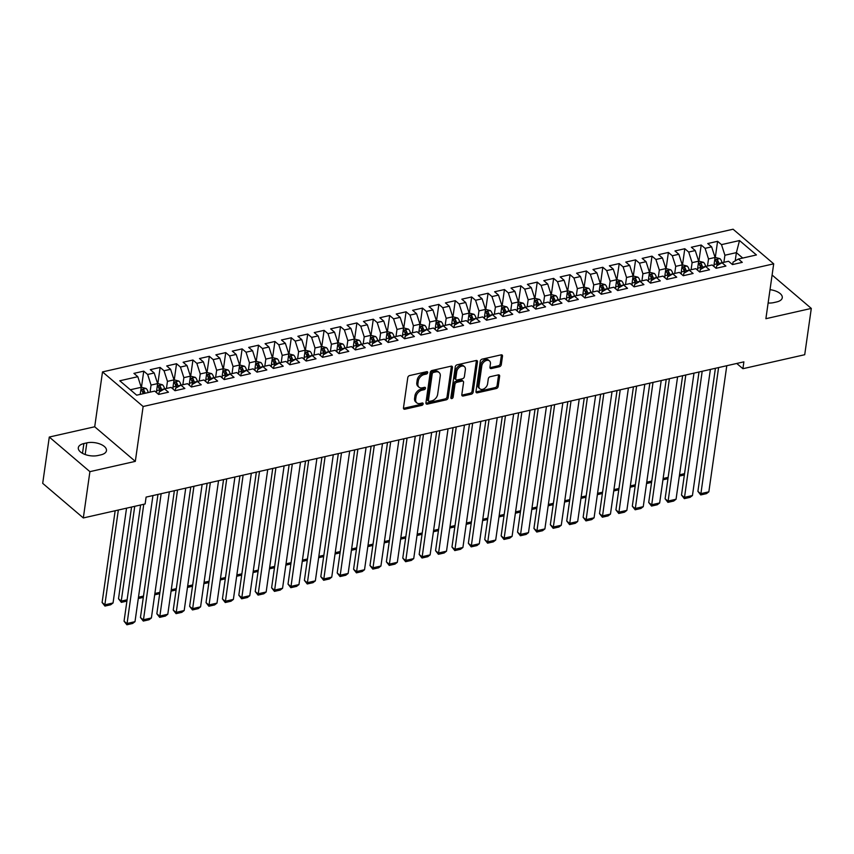 <?xml version="1.0" encoding="UTF-8"?>
<svg xmlns="http://www.w3.org/2000/svg" width="854" height="854" viewBox="0 0 854 854"><rect width="100%" height="100%" fill="white"/><g stroke="black" fill="none" stroke-linecap="round" stroke-linejoin="round"><path stroke-width="1.28" d="M427.694 372.611A1.366 0.939 130.4 0 0 426.733 371.682L409.642 375.557A1.954 1.345 130.4 0 0 407.785 377.596L403.472 407.892A1.954 1.345 130.4 0 0 403.825 409.013A1.954 1.345 130.4 0 0 404.849 409.215L421.951 405.34A1.366 0.939 130.4 0 0 422.282 402.992L420.072 403.494A6.245 4.302 130.4 0 1 416.784 402.853A6.245 4.302 130.4 0 1 415.684 399.266L416.047 396.747A6.245 4.302 130.4 0 1 421.961 390.193L424.171 389.691A1.366 0.939 130.4 0 0 424.513 387.332L422.292 387.833A6.245 4.302 130.4 0 1 419.015 387.204A6.245 4.302 130.4 0 1 417.916 383.617L418.268 381.087A6.245 4.302 130.4 0 1 424.192 374.543L426.402 374.041A1.366 0.939 130.4 0 0 427.694 372.611M499.441 366.718A1.954 1.345 130.4 0 0 501.287 364.669L502.494 356.171A1.954 1.345 130.4 0 0 502.152 355.05A1.954 1.345 130.4 0 0 501.127 354.848L482.136 359.15A1.954 1.345 130.4 0 0 480.29 361.199L475.977 391.495A1.954 1.345 130.4 0 0 476.318 392.616A1.954 1.345 130.4 0 0 477.343 392.808L496.334 388.517A1.954 1.345 130.4 0 0 498.181 386.467L499.643 376.198A1.954 1.345 130.4 0 0 499.302 375.077A1.954 1.345 130.4 0 0 498.277 374.885L490.153 376.721A1.954 1.345 130.4 0 0 488.307 378.77L487.581 383.862A5.22 3.597 130.4 0 1 484.41 388.559A5.22 3.597 130.4 0 1 479.884 388.805A5.22 3.597 130.4 0 1 478.966 385.805L481.805 365.864A5.22 3.597 130.4 0 1 484.965 361.157A5.22 3.597 130.4 0 1 489.491 360.911A5.22 3.597 130.4 0 1 490.42 363.911L489.94 367.241A1.954 1.345 130.4 0 0 490.281 368.362A1.954 1.345 130.4 0 0 491.317 368.554L499.441 366.718L498.341 365.779A1.954 1.345 130.4 0 0 500.188 363.729L501.405 355.232A1.954 1.345 130.4 0 0 501.405 354.816M743.877 361.85L146.098 497.103L145.127 503.967L83.318 517.951L89.905 471.654L135.316 461.373L143.13 406.504L773.692 263.833L765.889 318.702L811.3 308.422L804.714 354.72L742.905 368.704L743.877 361.85M452.449 367.498A1.954 1.345 130.4 0 0 452.108 366.377A1.954 1.345 130.4 0 0 451.083 366.174L432.092 370.476A1.954 1.345 130.4 0 0 430.235 372.515L425.932 402.81A1.954 1.345 130.4 0 0 426.274 403.931A1.954 1.345 130.4 0 0 427.299 404.134L446.29 399.832A1.954 1.345 130.4 0 0 448.136 397.793L452.449 367.498L451.35 366.558A1.954 1.345 130.4 0 0 451.36 366.142M457.114 364.807L476.105 360.516A1.954 1.345 130.4 0 1 477.13 360.708A1.954 1.345 130.4 0 1 477.471 361.829L473.159 392.125A1.954 1.345 130.4 0 1 471.312 394.174L463.188 396.01A1.954 1.345 130.4 0 1 462.163 395.818A1.954 1.345 130.4 0 1 461.811 394.697L463.562 382.411A1.954 1.345 130.4 0 0 463.22 381.29A1.954 1.345 130.4 0 0 462.195 381.087L456.805 382.314A1.954 1.345 130.4 0 0 454.958 384.353L453.132 397.153A1.366 0.939 130.4 0 1 450.88 397.654L455.267 366.857A1.954 1.345 130.4 0 1 457.114 364.807M143.13 406.504L102.512 371.906L733.084 229.224L773.692 263.833M715.044 257.385L719.933 258.645A5.273 2.818 77.3 0 1 722.014 262.722L728.558 261.26L732.454 264.58L742.286 262.359L738.39 259.04L733.031 262.157L732.689 264.526M716.292 268.241L716.634 265.861L721.993 262.744L725.9 266.064L716.058 268.295L712.161 264.975L705.607 266.459L709.503 269.779L699.661 271.999L695.764 268.679L689.21 270.163L693.106 273.483L683.264 275.714L679.368 272.394L672.813 273.878L676.71 277.198L666.867 279.418L662.971 276.098L656.416 277.582L660.313 280.902L650.481 283.133L646.585 279.813L640.02 281.297L643.916 284.617L634.084 286.837L630.188 283.517L623.623 285.001L627.519 288.321L617.688 290.552L613.791 287.232L607.226 288.716L611.122 292.036L601.291 294.256L597.394 290.936L590.84 292.42L594.736 295.74L584.894 297.971L580.998 294.651L574.443 296.135L578.339 299.455L568.497 301.675L564.601 298.356L558.046 299.839L561.943 303.159L552.1 305.39L548.204 302.07L541.649 303.554L545.546 306.874L535.704 309.095L531.807 305.775L525.253 307.259L529.149 310.578L519.317 312.81L515.421 309.49L508.856 310.973L512.752 314.293L502.921 316.514L499.024 313.194L492.459 314.678L496.355 317.998L486.524 320.229L482.627 316.909L476.062 318.393L479.969 321.712L470.127 323.933L466.231 320.613L459.676 322.097L463.573 325.417L453.73 327.648L449.834 324.328L443.279 325.812L447.176 329.132L437.333 331.352L433.437 328.032L426.883 329.516L430.779 332.836L420.937 335.067L417.04 331.747L410.486 333.231L414.382 336.551L404.55 338.771L400.654 335.451L394.089 336.935L397.985 340.255L388.154 342.486L384.257 339.166L377.692 340.65L381.589 343.97L371.757 346.19L367.861 342.87L361.295 344.354L365.192 347.674L355.36 349.905L351.464 346.585L344.909 348.069L348.806 351.389L338.963 353.62L335.067 350.289L328.512 351.773L332.409 355.104L322.566 357.324L318.67 354.004L312.116 355.488L316.012 358.808L306.17 361.039L302.273 357.709L295.719 359.203L299.615 362.523L289.773 364.743L285.876 361.423L279.322 362.907L283.218 366.227L273.387 368.458L269.49 365.138L262.925 366.622L266.822 369.942L256.99 372.163L253.094 368.843L246.528 370.326L250.425 373.646L240.593 375.877L236.697 372.557L230.142 374.041L234.039 377.361L224.196 379.582L220.3 376.262L213.746 377.746L217.642 381.065L207.8 383.297L203.903 379.977L197.349 381.46L201.245 384.78L191.403 387.001L187.506 383.681L180.952 385.165L184.848 388.485L175.006 390.716L171.11 387.396L164.555 388.88L168.451 392.199L158.62 394.42L154.723 391.1L136.683 395.178L119.784 380.777L137.814 376.699L141.23 387.3L140.216 394.377L143.098 393.726M141.476 387.161L143.75 371.148L133.918 373.379L137.814 376.699M143.75 371.148L147.646 374.468L154.211 372.984L157.627 383.585L156.357 392.498M157.873 383.457L160.146 367.444L150.315 369.665L154.211 372.984M160.146 367.444L164.043 370.764L170.608 369.28L174.024 379.881L172.754 388.783M174.269 379.742L176.543 363.729L166.711 365.96L170.608 369.28M176.543 363.729L180.44 367.049L187.005 365.565L190.41 376.166L189.15 385.079M190.666 376.038L192.94 360.025L183.108 362.245L187.005 365.565M192.94 360.025L196.836 363.345L203.391 361.861L206.807 372.461L205.547 381.364M207.052 372.323L209.337 356.31L199.494 358.541L203.391 361.861M209.337 356.31L213.233 359.63L219.788 358.146L223.204 368.747L221.933 377.66M223.449 368.618L225.734 352.606L215.891 354.826L219.788 358.146M225.734 352.606L229.63 355.926L236.184 354.442L239.6 365.042L238.33 373.945M239.846 364.904L242.13 348.891L232.288 351.122L236.184 354.442M242.13 348.891L246.027 352.211L252.581 350.727L255.997 361.327L254.727 370.241M256.243 361.199L258.527 345.187L248.685 347.407L252.581 350.727M258.527 345.187L262.424 348.507L268.978 347.023L272.394 357.623L271.124 366.526M272.639 357.484L274.913 341.472L265.082 343.703L268.978 347.023M274.913 341.472L278.81 344.792L285.375 343.308L288.791 353.908L287.52 362.822M289.036 353.78L291.31 337.768L281.478 339.988L285.375 343.308M291.31 337.768L295.206 341.088L301.772 339.604L305.177 350.204L303.917 359.107M305.433 350.065L307.707 334.053L297.875 336.284L301.772 339.604M307.707 334.053L311.603 337.373L318.158 335.889L321.574 346.489L320.314 355.403M321.819 346.361L324.104 330.349L314.261 332.569L318.158 335.889M324.104 330.349L328 333.668L334.554 332.185L337.971 342.785L336.7 351.688M338.216 342.646L340.5 326.634L330.658 328.865L334.554 332.185M340.5 326.634L344.397 329.954L350.951 328.47L354.367 339.07L353.097 347.984M354.613 338.942L356.897 322.929L347.055 325.15L350.951 328.47M356.897 322.929L360.794 326.249L367.348 324.766L370.764 335.366L369.494 344.269M371.01 335.227L373.294 319.215L363.452 321.446L367.348 324.766M373.294 319.215L377.19 322.534L383.745 321.051L387.161 331.651L385.891 340.565M387.406 331.523L389.68 315.51L379.849 317.731L383.745 321.051M389.68 315.51L393.577 318.83L400.142 317.346L403.558 327.947L402.287 336.85M403.803 327.808L406.077 311.795L396.245 314.026L400.142 317.346M406.077 311.795L409.973 315.115L416.538 313.631L419.954 324.232L418.684 333.145M420.2 324.104L422.474 308.091L412.642 310.312L416.538 313.631M422.474 308.091L426.37 311.411L432.935 309.927L436.341 320.528L435.081 329.43M436.597 320.389L438.871 304.376L429.039 306.607L432.935 309.927M438.871 304.376L442.767 307.696L449.321 306.212L452.737 316.813L451.478 325.726M452.983 316.685L455.267 300.672L445.425 302.892L449.321 306.212M455.267 300.672L459.164 303.992L465.718 302.508L469.134 313.108L467.864 322.011M469.38 312.97L471.664 296.957L461.822 299.188L465.718 302.508M471.664 296.957L475.561 300.277L482.115 298.793L485.531 309.394L484.261 318.307M485.777 309.265L488.061 293.242L478.219 295.473L482.115 298.793M488.061 293.242L491.957 296.573L498.512 295.089L501.928 305.679L500.657 314.592M502.173 305.551L504.447 289.538L494.615 291.758L498.512 295.089M504.447 289.538L508.354 292.858L514.909 291.374L518.325 301.974L517.054 310.888M518.57 301.846L520.844 285.823L511.012 288.054L514.909 291.374M520.844 285.823L524.74 289.143L531.305 287.659L534.721 298.259L533.451 307.173M534.967 298.131L537.241 282.119L527.409 284.339L531.305 287.659M537.241 282.119L541.137 285.439L547.702 283.955L551.108 294.555L549.848 303.458M551.364 294.427L553.638 278.404L543.806 280.635L547.702 283.955M553.638 278.404L557.534 281.724L564.088 280.24L567.504 290.84L566.245 299.754M567.75 290.712L570.034 274.7L560.192 276.92L564.088 280.24M570.034 274.7L573.931 278.02L580.485 276.536L583.901 287.136L582.631 296.039M584.147 286.997L586.431 270.985L576.589 273.216L580.485 276.536M586.431 270.985L590.327 274.305L596.882 272.821L600.298 283.421L599.028 292.335M600.543 283.293L602.828 267.281L592.986 269.501L596.882 272.821M602.828 267.281L606.724 270.601L613.279 269.117L616.695 279.717L615.424 288.62M616.94 279.578L619.225 263.566L609.382 265.797L613.279 269.117M619.225 263.566L623.121 266.886L629.676 265.402L633.092 276.002L631.821 284.916M633.337 275.874L635.611 259.862L625.779 262.082L629.676 265.402M635.611 259.862L639.507 263.181L646.072 261.698L649.488 272.298L648.218 281.201M649.734 272.159L652.008 256.147L642.176 258.378L646.072 261.698M652.008 256.147L655.904 259.467L662.469 257.983L665.885 268.583L664.615 277.497M666.131 268.455L668.404 252.442L658.573 254.663L662.469 257.983M668.404 252.442L672.301 255.762L678.866 254.278L682.271 264.879L681.012 273.782M682.527 264.74L684.801 248.727L674.959 250.959L678.866 254.278M684.801 248.727L688.698 252.047L695.252 250.564L698.668 261.164L697.408 270.077M698.914 261.036L701.198 245.023L691.356 247.244L695.252 250.564M701.198 245.023L705.094 248.343L711.649 246.859L715.065 257.46L713.795 266.363M715.31 257.321L717.595 241.308L707.752 243.539L711.649 246.859M717.595 241.308L721.491 244.628L739.521 240.55L756.43 254.951L738.39 259.04M735.209 260.886L736.383 252.635L724.907 255.229L723.893 262.317M721.491 244.628L724.907 255.229M739.521 240.55L736.383 252.635L742.734 258.057M699.896 271.946L700.237 269.576L705.628 266.448L702.511 267.142A5.273 2.818 -102.7 0 0 701.219 263.971C699.757 263.117 699.095 263.267 699.245 264.42A5.273 2.818 77.3 0 1 700.536 267.58L700.867 269.202M715.065 257.46L708.51 258.943L707.496 266.021M705.094 248.343L708.51 258.943M683.499 275.661L683.84 273.28L689.231 270.142L686.114 270.846A5.273 2.818 -102.7 0 0 684.823 267.686C683.36 266.832 682.698 266.982 682.848 268.135A5.273 2.818 77.3 0 1 684.139 271.294L684.47 272.917M698.668 261.164L692.114 262.648L691.099 269.736M688.698 252.047L692.114 262.648M667.102 279.365L667.444 276.995L672.813 273.878M682.271 264.879L675.717 266.363L674.713 273.44M672.301 255.762L675.717 266.363M650.716 283.08L651.047 280.699L656.416 277.582M665.885 268.583L659.32 270.067L658.317 277.155M655.904 259.467L659.32 270.067M634.319 286.784L634.65 284.414L640.041 281.286L636.924 281.98A5.273 2.818 -102.7 0 0 635.632 278.81C634.17 277.956 633.519 278.105 633.668 279.258A5.273 2.818 77.3 0 1 634.96 282.418L635.291 284.04M649.488 272.298L642.923 273.782L641.92 280.859M639.507 263.181L642.923 273.782M617.922 290.499L618.264 288.118L623.644 284.98L620.527 285.684A5.273 2.818 -102.7 0 0 619.235 282.525C617.773 281.671 617.122 281.82 617.271 282.973A5.273 2.818 77.3 0 1 618.563 286.133L618.894 287.755M633.092 276.002L626.526 277.486L625.523 284.574M623.121 266.886L626.526 277.486M601.526 294.203L601.867 291.833L607.258 288.705L604.13 289.399A5.273 2.818 -102.7 0 0 602.839 286.229C601.376 285.375 600.725 285.524 600.874 286.677A5.273 2.818 77.3 0 1 602.166 289.837L602.497 291.46M616.695 279.717L610.14 281.201L609.126 288.289M606.724 270.601L610.14 281.201M585.129 297.918L585.47 295.537L590.84 292.42L587.744 293.103A5.273 2.818 -102.7 0 0 586.442 289.944C584.99 289.09 584.328 289.239 584.478 290.392A5.273 2.818 77.3 0 1 585.769 293.552L586.1 295.174M600.298 283.421L593.744 284.905L592.729 291.993M590.327 274.305L593.744 284.905M568.732 301.622L569.074 299.252L574.443 296.135M583.901 287.136L577.347 288.62L576.333 295.708M573.931 278.02L577.347 288.62M552.335 305.337L552.677 302.957L558.046 299.839M567.504 290.84L560.95 292.324L559.946 299.412M557.534 281.724L560.95 292.324M535.949 309.041L536.28 306.671L541.671 303.544L538.554 304.237A5.273 2.818 -102.7 0 0 537.262 301.067C535.8 300.224 535.148 300.362 535.298 301.515A5.273 2.818 77.3 0 1 536.59 304.686L536.92 306.298M551.108 294.555L544.553 296.039L543.55 303.127M541.137 285.439L544.553 296.039M519.552 312.756L519.883 310.376L525.274 307.237L522.157 307.942A5.273 2.818 -102.7 0 0 520.865 304.782C519.403 303.928 518.752 304.077 518.901 305.23A5.273 2.818 77.3 0 1 520.193 308.39L520.524 310.013M534.721 298.259L528.156 299.743L527.153 306.832M524.74 289.143L528.156 299.743M503.155 316.46L503.486 314.091L508.877 310.963L505.76 311.657A5.273 2.818 -102.7 0 0 504.468 308.497C503.006 307.643 502.355 307.782 502.504 308.934A5.273 2.818 77.3 0 1 503.796 312.105L504.127 313.717M518.325 301.974L511.759 303.458L510.756 310.546M508.354 292.858L511.759 303.458M486.759 320.175L487.1 317.795L492.459 314.678M501.928 305.679L495.373 307.162L494.359 314.251M491.957 296.573L495.373 307.162M470.362 323.879L470.703 321.51L476.062 318.393M485.531 309.394L478.977 310.877L477.962 317.966M475.561 300.277L478.977 310.877M453.965 327.594L454.307 325.214L459.676 322.097M469.134 313.108L462.58 314.592L461.566 321.67M459.164 303.992L462.58 314.592M437.568 331.299L437.91 328.929L443.301 325.801L440.184 326.495A5.273 2.818 -102.7 0 0 438.892 323.335C437.429 322.481 436.768 322.631 436.917 323.773A5.273 2.818 77.3 0 1 438.209 326.943L438.54 328.555M452.737 316.813L446.183 318.296L445.169 325.385M442.767 307.696L446.183 318.296M421.171 335.014L421.513 332.633L426.904 329.495L423.787 330.199A5.273 2.818 -102.7 0 0 422.495 327.039C421.033 326.185 420.381 326.335 420.531 327.488A5.273 2.818 77.3 0 1 421.823 330.647L422.154 332.27M436.341 320.528L429.786 322.011L428.783 329.089M426.37 311.411L429.786 322.011M404.785 338.718L405.116 336.348L410.507 333.22L407.39 333.914A5.273 2.818 -102.7 0 0 406.098 330.754C404.636 329.9 403.985 330.05 404.134 331.192A5.273 2.818 77.3 0 1 405.426 334.362L405.757 335.974M419.954 324.232L413.389 325.716L412.386 332.804M409.973 315.115L413.389 325.716M388.389 342.433L388.719 340.052L394.089 336.935M403.558 327.947L396.993 329.43L395.989 336.508M393.577 318.83L396.993 329.43M371.992 346.137L372.333 343.767L377.692 340.65M387.161 331.651L380.596 333.135L379.592 340.223M377.19 322.534L380.596 333.135M355.595 349.852L355.937 347.471L361.295 344.354M370.764 335.366L364.21 336.85L363.196 343.927M360.794 326.249L364.21 336.85M339.198 353.567L339.54 351.186L344.931 348.058L341.813 348.752A5.273 2.818 -102.7 0 0 340.511 345.592C339.059 344.738 338.397 344.888 338.547 346.03A5.273 2.818 77.3 0 1 339.839 349.201L340.17 350.813M354.367 339.07L347.813 340.554L346.799 347.642M344.397 329.954L347.813 340.554M322.801 357.271L323.143 354.901L328.523 351.763L325.417 352.467A5.273 2.818 -102.7 0 0 324.125 349.297C322.663 348.443 322.001 348.592 322.15 349.745A5.273 2.818 77.3 0 1 323.442 352.905L323.773 354.527M337.971 342.785L331.416 344.269L330.402 351.346M328 333.668L331.416 344.269M306.405 360.986L306.746 358.605L312.137 355.488L309.02 356.171A5.273 2.818 -102.7 0 0 307.728 353.012C306.266 352.158 305.604 352.307 305.753 353.449A5.273 2.818 77.3 0 1 307.045 356.62L307.387 358.242M321.574 346.489L315.019 347.973L314.016 355.061M311.603 337.373L315.019 347.973M290.018 364.69L290.349 362.32L295.719 359.203M305.177 350.204L298.622 351.688L297.619 358.765M295.206 341.088L298.622 351.688M273.622 368.405L273.953 366.024L279.322 362.907M288.791 353.908L282.226 355.392L281.222 362.48M278.81 344.792L282.226 355.392M257.225 372.109L257.556 369.739L262.947 366.601L259.829 367.305A5.273 2.818 -102.7 0 0 258.538 364.135C257.075 363.281 256.424 363.43 256.574 364.583A5.273 2.818 77.3 0 1 257.865 367.743L258.196 369.366M272.394 357.623L265.829 359.107L264.825 366.185M262.424 348.507L265.829 359.107M240.828 375.824L241.17 373.444L246.55 370.326L243.433 371.01A5.273 2.818 -102.7 0 0 242.141 367.85C240.679 366.996 240.027 367.145 240.177 368.287A5.273 2.818 77.3 0 1 241.468 371.458L241.799 373.081M255.997 361.327L249.443 362.811L248.429 369.899M246.027 352.211L249.443 362.811M224.431 379.528L224.773 377.158L230.142 374.041L227.036 374.725A5.273 2.818 -102.7 0 0 225.744 371.554C224.292 370.7 223.631 370.849 223.78 372.002A5.273 2.818 77.3 0 1 225.072 375.162L225.403 376.785M239.6 365.042L233.046 366.526L232.032 373.604M229.63 355.926L233.046 366.526M208.034 383.243L208.376 380.863L213.767 377.746L210.65 378.429A5.273 2.818 -102.7 0 0 209.358 375.269C207.896 374.415 207.234 374.564 207.383 375.707A5.273 2.818 77.3 0 1 208.675 378.877L209.006 380.5M223.204 368.747L216.649 370.23L215.635 377.319M213.233 359.63L216.649 370.23M191.638 386.947L191.979 384.578L197.349 381.46M206.807 372.461L200.252 373.945L199.249 381.023M196.836 363.345L200.252 373.945M175.241 390.662L175.582 388.282L180.952 385.165M190.41 376.166L183.856 377.649L182.852 384.738M180.44 367.049L183.856 377.649M158.855 394.367L159.186 391.997L164.576 388.858L161.459 389.563A5.273 2.818 -102.7 0 0 160.168 386.392C158.705 385.538 158.054 385.688 158.203 386.841A5.273 2.818 77.3 0 1 159.495 390L159.826 391.623M174.024 379.881L167.459 381.364L166.455 388.442M164.043 370.764L167.459 381.364M157.627 383.585L151.062 385.069L150.058 392.157M147.646 374.468L151.062 385.069M736.746 363.462L742.905 368.704M811.3 308.422L772.101 275.031M135.316 461.373L94.709 426.776L49.286 437.045L89.905 471.654M49.286 437.045L42.7 483.343L83.318 517.951M94.709 426.776L102.512 371.906M141.23 387.3L130.32 389.766M83.884 443.546A12.725 6.245 8.1 0 0 78.312 447.731A12.725 6.245 8.1 0 0 84.578 454.296A12.725 6.245 8.1 0 0 97.932 455.513L100.889 454.851A12.725 6.245 8.1 0 0 106.462 450.656A12.725 6.245 8.1 0 0 100.196 444.091A12.725 6.245 8.1 0 0 86.841 442.874L83.884 443.546L82.496 453.314M768.12 303.021A12.725 6.245 8.1 0 0 773.756 302.604L776.702 301.932A12.725 6.245 8.1 0 0 782.275 297.736A12.725 6.245 8.1 0 0 770.009 289.687M426.594 371.714A1.366 0.939 130.4 0 1 425.303 373.102L423.093 373.604A6.245 4.302 130.4 0 0 417.179 380.158L418.268 381.087M419.015 387.204L417.916 386.264A6.245 4.302 130.4 0 1 416.816 382.677L417.179 380.158M416.784 402.853L415.684 401.924A6.245 4.302 130.4 0 1 414.585 398.338L414.948 395.808A6.245 4.302 130.4 0 1 420.862 389.253L423.072 388.751A1.366 0.939 130.4 0 0 424.363 387.364M403.472 408.319A1.954 1.345 130.4 0 0 403.75 408.276L420.851 404.412A1.366 0.939 130.4 0 0 422.132 403.024M425.922 403.237A1.954 1.345 130.4 0 0 426.199 403.195L445.19 398.903A1.954 1.345 130.4 0 0 447.037 396.854L451.35 366.558M433.522 372.429A1.366 0.939 130.4 0 0 432.231 373.86L428.441 400.451A1.366 0.939 130.4 0 0 429.402 401.38L431.74 400.846A6.245 4.302 130.4 0 0 437.654 394.302L440.237 376.123A6.245 4.302 130.4 0 0 439.137 372.536A6.245 4.302 130.4 0 0 435.86 371.896L433.522 372.429L432.423 371.49A1.366 0.939 130.4 0 0 431.131 372.931L432.231 373.86M428.687 401.241L427.587 400.302A1.366 0.939 130.4 0 1 427.342 399.523L431.131 372.931M439.137 372.536L438.038 371.597A6.245 4.302 130.4 0 0 434.761 370.967L435.86 371.896M432.423 371.49L434.761 370.967M461.811 395.114A1.954 1.345 130.4 0 0 462.089 395.082L470.212 393.235A1.954 1.345 130.4 0 0 472.059 391.196L476.372 360.9A1.954 1.345 130.4 0 0 476.383 360.473M463.22 381.29L462.121 380.35A1.954 1.345 130.4 0 0 461.096 380.158L455.705 381.375A1.954 1.345 130.4 0 0 453.858 383.425L452.033 396.213L453.132 397.153M450.891 397.601A1.366 0.939 130.4 0 0 452.033 396.213M465.377 369.654A5.22 3.597 130.4 0 0 464.459 366.665A5.22 3.597 130.4 0 0 459.932 366.9A5.22 3.597 130.4 0 0 456.773 371.607L455.769 378.632A1.954 1.345 130.4 0 0 456.111 379.752A1.954 1.345 130.4 0 0 457.136 379.955L462.526 378.738A1.954 1.345 130.4 0 0 464.373 376.689L465.377 369.654M464.459 366.665L463.359 365.726A5.22 3.597 130.4 0 0 458.833 365.971A5.22 3.597 130.4 0 0 455.673 370.668L456.773 371.607M456.111 379.752L455.011 378.824A1.954 1.345 130.4 0 1 454.67 377.703L455.673 370.668M489.94 367.658A1.954 1.345 130.4 0 0 490.217 367.615L498.341 365.779M489.491 360.911L488.403 359.982A5.22 3.597 130.4 0 0 483.866 360.217A5.22 3.597 130.4 0 0 480.706 364.925L481.805 365.864M479.884 388.805L478.784 387.865A5.22 3.597 130.4 0 1 477.866 384.866L480.706 364.925M475.966 391.911A1.954 1.345 130.4 0 0 476.254 391.879L495.235 387.577A1.954 1.345 130.4 0 0 497.092 385.528L498.555 375.258A1.954 1.345 130.4 0 0 498.555 374.842M115.162 510.745L102.106 602.476L104.85 604.824L118.343 510.03M141.209 387.225L146.098 388.485A5.273 2.818 77.3 0 1 148.18 392.562L145.063 393.267A5.273 2.818 -102.7 0 0 143.771 390.107C142.308 389.253 141.657 389.403 141.807 390.556A5.273 2.818 77.3 0 1 143.098 393.715M126.541 508.173L113.048 602.967L110.678 604.771L104.935 606.073L102.106 602.476M143.771 390.107L143.419 392.573A2.679 1.43 77.3 0 1 143.696 393.481L143.718 393.587M141.625 390.011L141.807 390.556M104.935 606.073L104.85 604.824L113.048 602.967M152.951 495.555L134.996 621.669L126.798 623.527L124.054 621.189L126.894 624.776L143.771 504.266M140.6 504.992L124.054 621.189M134.996 621.669L132.626 623.473L126.894 624.776M131.559 507.03L118.503 598.771L121.247 601.109L134.74 506.315M156.517 391.378L156.826 392.893M157.606 383.521L162.484 384.78A5.273 2.818 77.3 0 1 164.576 388.858M161.662 390.556L161.459 389.563M160.168 386.392L159.815 388.858A2.679 1.43 77.3 0 1 160.093 389.766L160.403 391.292M158.022 386.296L158.203 386.841M126.915 601.099L121.332 602.358L121.247 601.109L127.107 599.786M121.332 602.358L118.503 598.771M172.914 387.673L173.223 389.189M173.992 379.806L178.881 381.065A5.273 2.818 77.3 0 1 180.973 385.143L177.856 385.848A5.273 2.818 -102.7 0 0 176.564 382.688C175.102 381.834 174.451 381.984 174.6 383.136A5.273 2.818 77.3 0 1 175.892 386.296L176.223 387.919M178.059 386.851L177.856 385.848M176.564 382.688L176.212 385.154A2.679 1.43 77.3 0 1 176.49 386.051L176.799 387.577M174.419 382.592L174.6 383.136M138.476 597.213L143.504 596.071M143.312 597.384L138.295 598.526M169.348 491.851L151.393 617.965L143.194 619.812L140.451 617.474L143.291 621.061L161.15 493.697M157.969 494.423L140.451 617.474M151.393 617.965L149.023 619.769L143.291 621.061M185.734 488.136L167.79 614.25L159.591 616.108L156.848 613.77L159.687 617.357L177.547 489.993M174.365 490.708L156.848 613.77M167.79 614.25L165.42 616.054L159.687 617.357M189.31 383.958L189.609 385.474M190.389 376.102L195.278 377.361A5.273 2.818 77.3 0 1 197.37 381.439L197.37 381.45M194.456 383.136L194.253 382.144A5.273 2.818 -102.7 0 0 192.961 378.973C191.499 378.119 190.837 378.269 190.986 379.422A5.273 2.818 77.3 0 1 192.278 382.581L192.609 384.204M192.961 378.973L192.609 381.439A2.679 1.43 77.3 0 1 192.887 382.346L193.196 383.873M190.816 378.877L190.986 379.422M154.873 593.498L159.89 592.366M159.709 593.679L154.691 594.811M205.697 380.254L206.006 381.77M206.785 372.387L211.675 373.646A5.273 2.818 77.3 0 1 213.756 377.724M210.853 379.422L210.65 378.429M209.358 375.269L209.006 377.735A2.679 1.43 77.3 0 1 209.283 378.632L209.593 380.158M207.212 375.173L207.383 375.707M171.27 589.794L176.287 588.652M176.105 589.965L171.088 591.107M202.131 484.431L184.186 610.546L175.988 612.393L173.245 610.055L176.073 613.642L193.933 486.278M190.762 487.004L173.245 610.055M184.186 610.546L181.817 612.35L176.073 613.642M218.528 480.717L200.583 606.831L192.385 608.688L189.641 606.351L192.47 609.937L210.33 482.574M207.148 483.289L189.641 606.351M200.583 606.831L198.213 608.635L192.47 609.937M222.093 376.539L222.403 378.055M223.182 368.682L228.071 369.942A5.273 2.818 77.3 0 1 230.153 374.02M227.249 375.717L227.036 374.725M225.744 371.554L225.403 374.02A2.679 1.43 77.3 0 1 225.669 374.927L225.99 376.454M223.609 371.458L223.78 372.002M187.666 586.079L192.684 584.947M192.502 586.26L187.485 587.392M234.925 477.012L216.98 603.127L208.782 604.974L206.038 602.636L208.867 606.223L226.726 478.859M223.545 479.585L206.038 602.636M216.98 603.127L214.61 604.931L208.867 606.223M238.49 372.835L238.8 374.351M239.579 364.968L244.468 366.227A5.273 2.818 77.3 0 1 246.55 370.305M243.636 372.002L243.433 371.01M242.141 367.85L241.789 370.316A2.679 1.43 77.3 0 1 242.066 371.212L242.376 372.739M240.006 367.754L240.177 368.287M204.063 582.375L209.081 581.232M208.899 582.545L203.871 583.677M251.322 473.297L233.377 599.412L225.178 601.269L222.435 598.932L225.264 602.518L243.123 475.155M239.942 475.87L222.435 598.932M233.377 599.412L231.007 601.216L225.264 602.518M254.887 369.12L255.197 370.636M255.976 361.253L260.865 362.523A5.273 2.818 77.3 0 1 262.947 366.601M260.032 368.298L259.829 367.305M258.538 364.135L258.186 366.601A2.679 1.43 77.3 0 1 258.463 367.508L258.773 369.024M256.392 364.039L256.574 364.583M220.46 578.66L225.477 577.528M225.285 578.841L220.268 579.973M271.284 365.416L271.593 366.932M272.373 357.548L277.262 358.808A5.273 2.818 77.3 0 1 279.343 362.886L276.226 363.59A5.273 2.818 -102.7 0 0 274.935 360.431C273.472 359.577 272.821 359.726 272.97 360.868A5.273 2.818 77.3 0 1 274.262 364.039L274.593 365.661M276.429 364.583L276.226 363.59M274.935 360.431L274.582 362.897A2.679 1.43 77.3 0 1 274.86 363.793L275.169 365.32M272.789 360.335L272.97 360.868M236.857 574.955L241.874 573.813M241.682 575.126L236.665 576.258M287.681 361.701L287.99 363.217M288.759 353.834L293.648 355.104A5.273 2.818 77.3 0 1 295.74 359.182L295.74 359.192M292.826 360.879L292.623 359.886A5.273 2.818 -102.7 0 0 291.331 356.716C289.869 355.862 289.218 356.011 289.367 357.164A5.273 2.818 77.3 0 1 290.659 360.324L290.99 361.947M291.331 356.716L290.979 359.182A2.679 1.43 77.3 0 1 291.257 360.089L291.566 361.605M289.186 356.62L289.367 357.164M253.254 571.241L258.271 570.109M258.079 571.422L253.062 572.554M304.077 357.997L304.387 359.513M305.156 350.129L310.045 351.389A5.273 2.818 77.3 0 1 312.137 355.467M309.223 357.164L309.02 356.171M307.728 353.012L307.376 355.477A2.679 1.43 77.3 0 1 307.653 356.374L307.963 357.901M305.583 352.916L305.753 353.449M269.64 567.536L274.668 566.394M274.476 567.707L269.458 568.839M320.463 354.282L320.773 355.798M321.552 346.414L326.441 347.685A5.273 2.818 77.3 0 1 328.523 351.763M325.62 353.46L325.417 352.467M324.125 349.297L323.773 351.763A2.679 1.43 77.3 0 1 324.05 352.67L324.36 354.186M321.979 349.201L322.15 349.745M286.037 563.821L291.054 562.69M290.872 564.003L285.855 565.134M336.86 350.578L337.17 352.094M337.949 342.71L342.838 343.97A5.273 2.818 77.3 0 1 344.92 348.048M342.016 349.745L341.813 348.752M340.511 345.592L340.17 348.058A2.679 1.43 77.3 0 1 340.436 348.955L340.757 350.482M338.376 345.496L338.547 346.03M302.433 560.107L307.451 558.975M307.269 560.288L302.252 561.42M353.257 346.863L353.567 348.379M354.346 338.995L359.235 340.266A5.273 2.818 77.3 0 1 361.317 344.333L361.327 344.354M358.402 346.041L358.2 345.048A5.273 2.818 -102.7 0 0 356.908 341.878C355.456 341.024 354.794 341.173 354.944 342.326A5.273 2.818 77.3 0 1 356.235 345.486L356.566 347.108M356.908 341.878L356.556 344.343A2.679 1.43 77.3 0 1 356.833 345.251L357.143 346.767M354.773 341.781L354.944 342.326M318.83 556.402L323.847 555.271M323.666 556.573L318.649 557.715M369.654 343.159L369.963 344.664M370.743 335.291L375.632 336.551A5.273 2.818 77.3 0 1 377.714 340.629L374.596 341.333A5.273 2.818 -102.7 0 0 373.305 338.173C371.842 337.319 371.191 337.469 371.341 338.611A5.273 2.818 77.3 0 1 372.632 341.781L372.963 343.393M374.799 342.326L374.596 341.333M373.305 338.173L372.952 340.639A2.679 1.43 77.3 0 1 373.23 341.536L373.54 343.062M371.159 338.077L371.341 338.611M335.227 552.687L340.244 551.556M340.052 552.869L335.035 554M386.051 339.444L386.36 340.959M387.14 331.576L392.029 332.846A5.273 2.818 77.3 0 1 394.11 336.914L394.11 336.935M391.196 338.622L390.993 337.618A5.273 2.818 -102.7 0 0 389.702 334.458C388.239 333.604 387.588 333.754 387.737 334.907A5.273 2.818 77.3 0 1 389.029 338.067L389.36 339.689M389.702 334.458L389.349 336.924A2.679 1.43 77.3 0 1 389.627 337.832L389.936 339.348M387.556 334.362L387.737 334.907M351.624 548.983L356.641 547.852M356.449 549.154L351.432 550.296M267.718 469.593L249.763 595.697L241.575 597.554L238.821 595.217L241.661 598.803L259.52 471.44M256.339 472.166L238.821 595.217M249.763 595.697L247.393 597.512L241.661 598.803M284.115 465.878L266.16 591.993L257.961 593.85L255.218 591.512L258.057 595.099L275.917 467.736M272.736 468.451L255.218 591.512M266.16 591.993L263.79 593.797L258.057 595.099M300.512 462.174L282.557 588.278L274.358 590.135L271.615 587.798L274.454 591.384L292.314 464.021M289.132 464.747L271.615 587.798M282.557 588.278L280.187 590.093L274.454 591.384M316.898 458.459L298.953 584.574L290.755 586.431L288.011 584.093L290.84 587.68L308.7 460.317M305.529 461.032L288.011 584.093M298.953 584.574L296.584 586.378L290.84 587.68M333.295 454.755L315.35 580.859L307.152 582.716L304.408 580.378L307.237 583.965L325.096 456.602M321.915 457.328L304.408 580.378M315.35 580.859L312.98 582.674L307.237 583.965M349.692 451.04L331.747 577.155L323.549 579.012L320.805 576.674L323.634 580.261L341.493 452.898M338.312 453.613L320.805 576.674M331.747 577.155L329.377 578.959L323.634 580.261M366.088 447.325L348.144 573.44L339.945 575.297L337.202 572.959L340.031 576.546L357.89 449.183M354.709 449.909L337.202 572.959M348.144 573.44L345.774 575.254L340.031 576.546M382.485 443.621L364.53 569.735L356.342 571.593L353.588 569.255L356.428 572.842L374.287 445.478M371.106 446.194L353.588 569.255M364.53 569.735L362.16 571.539L356.428 572.842M398.882 439.906L380.927 566.021L372.728 567.878L369.985 565.54L372.824 569.127L390.684 441.764M387.502 442.489L369.985 565.54M380.927 566.021L378.557 567.835L372.824 569.127M402.447 335.739L402.757 337.245M403.536 327.872L408.415 329.132A5.273 2.818 77.3 0 1 410.507 333.209M407.593 334.907L407.39 333.914M406.098 330.754L405.746 333.22A2.679 1.43 77.3 0 1 406.024 334.117L406.333 335.643M403.953 330.658L404.134 331.192M368.021 545.268L373.038 544.137M372.846 545.45L367.828 546.581M415.279 436.202L397.323 562.316L389.125 564.174L386.382 561.836L389.221 565.423L407.08 438.059M403.899 438.775L386.382 561.836M397.323 562.316L394.954 564.12L389.221 565.423M418.844 332.025L419.154 333.54M419.922 324.157L424.812 325.427A5.273 2.818 77.3 0 1 426.904 329.495M423.99 331.203L423.787 330.199M422.495 327.039L422.143 329.505A2.679 1.43 77.3 0 1 422.42 330.413L422.73 331.928M420.349 326.943L420.531 327.488M384.407 541.564L389.435 540.433M389.243 541.735L384.225 542.877M431.665 432.487L413.72 558.601L405.522 560.459L402.778 558.121L405.618 561.708L423.477 434.344M420.296 435.07L402.778 558.121M413.72 558.601L411.35 560.405L405.618 561.708M435.241 328.32L435.54 329.825M436.319 320.453L441.208 321.712A5.273 2.818 77.3 0 1 443.301 325.79M440.386 327.488L440.184 326.495M438.892 323.335L438.54 325.801A2.679 1.43 77.3 0 1 438.817 326.698L439.127 328.224M436.746 323.239L436.917 323.773M400.804 537.849L405.821 536.718M405.639 538.031L400.622 539.162M448.062 428.783L430.117 554.897L421.919 556.755L419.175 554.417L422.004 558.004L439.863 430.64M436.693 431.355L419.175 554.417M430.117 554.897L427.747 556.701L422.004 558.004M451.627 324.605L451.937 326.121M452.716 316.738L457.605 318.008A5.273 2.818 77.3 0 1 459.687 322.075L459.698 322.097M456.783 323.783L456.58 322.78A5.273 2.818 -102.7 0 0 455.289 319.62C453.826 318.766 453.164 318.916 453.314 320.069A5.273 2.818 77.3 0 1 454.606 323.228L454.936 324.851M455.289 319.62L454.936 322.086A2.679 1.43 77.3 0 1 455.214 322.993L455.524 324.509M453.143 319.524L453.314 320.069M417.2 534.145L422.218 533.013M422.036 534.316L417.019 535.458M464.459 425.068L446.514 551.182L438.315 553.04L435.572 550.702L438.401 554.289L456.26 426.925M453.079 427.651L435.572 550.702M446.514 551.182L444.144 552.986L438.401 554.289M468.024 320.901L468.334 322.406M469.113 313.034L474.002 314.293A5.273 2.818 77.3 0 1 476.084 318.371L472.967 319.076A5.273 2.818 -102.7 0 0 471.675 315.916C470.223 315.062 469.561 315.211 469.711 316.354A5.273 2.818 77.3 0 1 471.002 319.524L471.333 321.136M473.18 320.069L472.967 319.076M471.675 315.916L471.333 318.382A2.679 1.43 77.3 0 1 471.6 319.279L471.92 320.805M469.54 315.809L469.711 316.354M433.597 530.43L438.614 529.299M438.433 530.612L433.416 531.743M480.855 421.364L462.911 547.478L454.712 549.336L451.969 546.987L454.798 550.584L472.657 423.221M469.476 423.936L451.969 546.987M462.911 547.478L460.541 549.282L454.798 550.584M484.421 317.186L484.73 318.702M485.51 309.319L490.399 310.589A5.273 2.818 77.3 0 1 492.48 314.656L492.48 314.678M489.566 316.364L489.363 315.361A5.273 2.818 -102.7 0 0 488.072 312.201C486.609 311.347 485.958 311.496 486.107 312.649A5.273 2.818 77.3 0 1 487.399 315.809L487.73 317.432M488.072 312.201L487.719 314.667A2.679 1.43 77.3 0 1 487.997 315.574L488.307 317.09M485.937 312.105L486.107 312.649M449.994 526.726L455.011 525.584M454.83 526.897L449.802 528.039M497.252 417.649L479.307 543.763L471.109 545.621L468.366 543.283L471.194 546.87L489.054 419.506M485.873 420.221L468.366 543.283M479.307 543.763L476.938 545.567L471.194 546.87M500.818 313.482L501.127 314.987M501.906 305.615L506.796 306.874A5.273 2.818 77.3 0 1 508.877 310.952M505.963 312.649L505.76 311.657M504.468 308.497L504.116 310.963A2.679 1.43 77.3 0 1 504.394 311.859L504.703 313.386M502.323 308.39L502.504 308.934M466.391 523.011L471.408 521.879M471.216 523.192L466.199 524.324M513.649 413.944L495.694 540.059L487.495 541.916L484.752 539.568L487.591 543.165L505.451 415.802M502.269 416.517L484.752 539.568M495.694 540.059L493.324 541.863L487.591 543.165M517.214 309.767L517.524 311.283M518.303 301.9L523.192 303.159A5.273 2.818 77.3 0 1 525.274 307.237M522.36 308.945L522.157 307.942M520.865 304.782L520.513 307.248A2.679 1.43 77.3 0 1 520.791 308.155L521.1 309.671M518.72 304.686L518.901 305.23M482.788 519.307L487.805 518.164M487.613 519.478L482.595 520.62M530.046 410.23L512.09 536.344L503.892 538.201L501.149 535.864L503.988 539.45L521.847 412.087M518.666 412.802L501.149 535.864M512.09 536.344L509.721 538.148L503.988 539.45M533.611 306.063L533.921 307.568M534.689 298.195L539.579 299.455A5.273 2.818 77.3 0 1 541.671 303.533M538.757 305.23L538.554 304.237M537.262 301.067L536.91 303.544A2.679 1.43 77.3 0 1 537.187 304.44L537.497 305.967M535.116 300.971L535.298 301.515M499.184 515.592L504.202 514.46M504.009 515.773L498.992 516.905M546.443 406.525L528.487 532.64L520.289 534.487L517.545 532.149L520.385 535.746L538.244 408.383M535.063 409.098L517.545 532.149M528.487 532.64L526.117 534.444L520.385 535.746M550.008 302.348L550.318 303.864M551.086 294.481L555.975 295.74A5.273 2.818 77.3 0 1 558.068 299.818L558.068 299.839M555.153 301.526L554.951 300.523A5.273 2.818 -102.7 0 0 553.659 297.363C552.196 296.509 551.535 296.658 551.684 297.811A5.273 2.818 77.3 0 1 552.976 300.971L553.317 302.594M553.659 297.363L553.307 299.829A2.679 1.43 77.3 0 1 553.584 300.736L553.894 302.252M551.513 297.267L551.684 297.811M515.57 511.888L520.598 510.745M520.406 512.058L515.389 513.201M562.829 402.81L544.884 528.925L536.686 530.782L533.942 528.445L536.771 532.031L554.63 404.668M551.46 405.383L533.942 528.445M544.884 528.925L542.514 530.729L536.771 532.031M566.394 298.644L566.704 300.149M567.483 290.776L572.372 292.036A5.273 2.818 77.3 0 1 574.454 296.114L571.347 296.818A5.273 2.818 -102.7 0 0 570.056 293.648C568.593 292.805 567.931 292.943 568.081 294.096A5.273 2.818 77.3 0 1 569.372 297.267L569.703 298.879M571.55 297.811L571.347 296.818M570.056 293.648L569.703 296.124A2.679 1.43 77.3 0 1 569.981 297.021L570.291 298.548M567.91 293.552L568.081 294.096M531.967 508.173L536.985 507.041M536.803 508.354L531.786 509.486M579.226 399.106L561.281 525.221L553.082 527.067L550.339 524.73L553.168 528.316L571.027 400.964M567.846 401.679L550.339 524.73M561.281 525.221L558.911 527.025L553.168 528.316M582.791 294.929L583.101 296.445M583.88 287.061L588.769 288.321A5.273 2.818 77.3 0 1 590.851 292.399M587.947 294.107L587.744 293.103M586.442 289.944L586.1 292.41A2.679 1.43 77.3 0 1 586.367 293.317L586.687 294.833M584.307 289.848L584.478 290.392M548.364 504.468L553.381 503.326M553.2 504.639L548.183 505.781M595.622 395.391L577.678 521.506L569.479 523.363L566.736 521.025L569.565 524.612L587.424 397.249M584.243 397.964L566.736 521.025M577.678 521.506L575.308 523.31L569.565 524.612M599.188 291.225L599.497 292.73M600.277 283.357L605.166 284.617A5.273 2.818 77.3 0 1 607.247 288.695M604.333 290.392L604.13 289.399M602.839 286.229L602.486 288.705A2.679 1.43 77.3 0 1 602.764 289.602L603.073 291.129M600.704 286.133L600.874 286.677M564.761 500.754L569.778 499.622M569.597 500.935L564.579 502.067M612.019 391.687L594.074 517.802L585.876 519.648L583.133 517.31L585.961 520.897L603.821 393.545M600.64 394.26L583.133 517.31M594.074 517.802L591.705 519.606L585.961 520.897M615.585 287.51L615.894 289.026M616.673 279.642L621.563 280.902A5.273 2.818 77.3 0 1 623.644 284.98M620.73 286.688L620.527 285.684M619.235 282.525L618.883 284.99A2.679 1.43 77.3 0 1 619.161 285.898L619.47 287.414M617.09 282.428L617.271 282.973M581.158 497.049L586.175 495.907M585.983 497.22L580.966 498.362M628.416 387.972L610.461 514.087L602.273 515.944L599.519 513.606L602.358 517.193L620.217 389.83M617.036 390.545L599.519 513.606M610.461 514.087L608.091 515.891L602.358 517.193M631.981 283.806L632.291 285.311M633.07 275.938L637.959 277.198A5.273 2.818 77.3 0 1 640.041 281.276M637.127 282.973L636.924 281.98M635.632 278.81L635.28 281.286A2.679 1.43 77.3 0 1 635.557 282.183L635.867 283.709M633.487 278.714L633.668 279.258M597.554 493.334L602.572 492.203M602.38 493.516L597.362 494.647M644.813 384.268L626.857 510.382L618.659 512.229L615.915 509.891L618.755 513.478L636.614 386.115M633.433 386.841L615.915 509.891M626.857 510.382L624.487 512.186L618.755 513.478M648.378 280.091L648.688 281.606M649.467 272.223L654.345 273.483A5.273 2.818 77.3 0 1 656.438 277.561L656.438 277.582M653.524 279.269L653.321 278.265A5.273 2.818 -102.7 0 0 652.029 275.105C650.567 274.251 649.915 274.401 650.065 275.554A5.273 2.818 77.3 0 1 651.356 278.714L651.687 280.336M652.029 275.105L651.677 277.571A2.679 1.43 77.3 0 1 651.954 278.479L652.264 279.995M649.883 275.009L650.065 275.554M613.951 489.63L618.969 488.488M618.776 489.801L613.759 490.943M661.209 380.553L643.254 506.668L635.056 508.525L632.312 506.187L635.152 509.774L653.011 382.411M649.83 383.126L632.312 506.187M643.254 506.668L640.884 508.472L635.152 509.774M664.775 276.386L665.085 277.892M665.853 268.519L670.742 269.779A5.273 2.818 77.3 0 1 672.835 273.856L669.717 274.561A5.273 2.818 -102.7 0 0 668.426 271.391C666.963 270.537 666.312 270.686 666.451 271.839A5.273 2.818 77.3 0 1 667.753 274.999L668.084 276.621M669.92 275.554L669.717 274.561M668.426 271.391L668.074 273.856A2.679 1.43 77.3 0 1 668.351 274.764L668.661 276.29M666.28 271.294L666.451 271.839M630.337 485.915L635.365 484.784M635.173 486.097L630.156 487.228M677.596 376.849L659.651 502.963L651.453 504.81L648.709 502.472L651.538 506.059L669.408 378.696M666.227 379.422L648.709 502.472M659.651 502.963L657.281 504.767L651.538 506.059M681.161 272.672L681.471 274.187M682.25 264.804L687.139 266.064A5.273 2.818 77.3 0 1 689.231 270.142M686.317 271.85L686.114 270.846M684.823 267.686L684.47 270.152A2.679 1.43 77.3 0 1 684.748 271.06L685.057 272.575M682.677 267.59L682.848 268.135M646.734 482.211L651.751 481.069M651.57 482.382L646.553 483.524M693.992 373.134L676.048 499.248L667.849 501.106L665.106 498.768L667.935 502.355L685.794 374.991M682.624 375.707L665.106 498.768M676.048 499.248L673.678 501.052L667.935 502.355M697.558 268.957L697.867 270.472M698.647 261.1L703.536 262.359A5.273 2.818 77.3 0 1 705.617 266.437M702.714 268.135L702.511 267.142M701.219 263.971L700.867 266.437A2.679 1.43 77.3 0 1 701.145 267.345L701.454 268.871M699.074 263.875L699.245 264.42M663.131 478.496L668.148 477.365M667.967 478.678L662.95 479.809M710.389 369.43L692.445 495.544L684.246 497.391L681.503 495.053L684.332 498.64L702.191 371.276M699.01 372.002L681.503 495.053M692.445 495.544L690.075 497.348L684.332 498.64M713.955 265.252L714.264 266.768M719.111 264.43L718.897 263.427A5.273 2.818 -102.7 0 0 717.606 260.267C716.154 259.413 715.492 259.563 715.641 260.716A5.273 2.818 77.3 0 1 716.933 263.875L717.264 265.498M717.606 260.267L717.253 262.733A2.679 1.43 77.3 0 1 717.531 263.63L717.851 265.156M715.471 260.171L715.641 260.716M679.528 474.792L684.545 473.65M684.364 474.963L679.346 476.105M726.786 365.715L708.841 491.829L700.643 493.687L697.899 491.349L700.728 494.936L718.588 367.572M715.406 368.287L697.899 491.349M708.841 491.829L706.471 493.633L700.728 494.936M423.093 373.604L424.192 374.543M416.816 382.677L417.916 383.617M423.072 388.751L424.171 389.691M420.862 389.253L421.961 390.193M414.948 395.808L416.047 396.747M414.585 398.338L415.684 399.266M420.851 404.412L421.951 405.34M403.75 408.276L404.849 409.215M425.303 373.102L426.402 374.041M447.037 396.854L448.136 397.793M445.19 398.903L446.29 399.832M426.199 403.195L427.299 404.134M427.342 399.523L428.441 400.451M476.372 360.9L477.471 361.829M472.059 391.196L473.159 392.125M470.212 393.235L471.312 394.174M462.089 395.082L463.188 396.01M461.096 380.158L462.195 381.087M455.705 381.375L456.805 382.314M453.858 383.425L454.958 384.353M454.67 377.703L455.769 378.632M490.217 367.615L491.317 368.554M477.866 384.866L478.966 385.805M498.555 375.258L499.643 376.198M497.092 385.528L498.181 386.467M495.235 387.577L496.334 388.517M476.254 391.879L477.343 392.808M501.405 355.232L502.494 356.171M500.188 363.729L501.287 364.669M85.176 454.52L86.841 442.874M146.002 388.453L140.899 389.605M162.388 384.738L157.296 385.891M159.495 390L156.613 390.652M178.785 381.033L173.693 382.186M175.892 386.296L173.01 386.947M195.182 377.319L190.09 378.471M192.278 382.581L189.407 383.232M197.37 381.439L194.253 382.144M211.578 373.614L206.487 374.767M208.675 378.877L205.803 379.528M227.975 369.899L222.873 371.052M225.072 375.162L222.2 375.813M244.372 366.195L239.269 367.348M241.468 371.458L238.597 372.109M260.769 362.48L255.666 363.633M257.865 367.743L254.994 368.394M277.166 358.776L272.063 359.929M274.262 364.039L271.391 364.69M293.552 355.061L288.46 356.214M290.659 360.324L287.777 360.975M295.74 359.182L292.623 359.886M309.949 351.357L304.857 352.51M307.045 356.62L304.173 357.271M326.345 347.642L321.253 348.795M323.442 352.905L320.57 353.556M342.742 343.938L337.64 345.091M339.839 349.201L336.967 349.852M359.139 340.223L354.036 341.376M356.235 345.486L353.364 346.137M361.317 344.333L358.2 345.048M375.536 336.519L370.433 337.672M372.632 341.781L369.761 342.433M391.933 332.804L386.83 333.957M389.029 338.067L386.157 338.718M394.11 336.914L390.993 337.618M408.319 329.089L403.227 330.252M405.426 334.362L402.544 335.014M424.716 325.385L419.624 326.538M421.823 330.647L418.94 331.299M441.112 321.67L436.02 322.833M438.209 326.943L435.337 327.594M457.509 317.966L452.417 319.118M454.606 323.228L451.734 323.879M459.687 322.075L456.58 322.78M473.906 314.251L468.803 315.404M471.002 319.524L468.131 320.175M490.303 310.546L485.2 311.699M487.399 315.809L484.528 316.46M492.48 314.656L489.363 315.361M506.7 306.832L501.597 307.984M503.796 312.105L500.924 312.745M523.096 303.127L517.994 304.28M520.193 308.39L517.321 309.041M539.482 299.412L534.39 300.565M536.59 304.686L533.707 305.326M555.879 295.708L550.787 296.861M552.976 300.971L550.104 301.622M558.068 299.818L554.951 300.523M572.276 291.993L567.184 293.146M569.372 297.267L566.501 297.907M588.673 288.289L583.57 289.442M585.769 293.552L582.898 294.203M605.07 284.574L599.967 285.727M602.166 289.837L599.294 290.488M621.466 280.87L616.364 282.023M618.563 286.133L615.691 286.784M637.863 277.155L632.761 278.308M634.96 282.418L632.088 283.069M654.249 273.451L649.157 274.604M651.356 278.714L648.474 279.365M656.438 277.561L653.321 278.265M670.646 269.736L665.554 270.889M667.753 274.999L664.871 275.65M687.043 266.032L681.951 267.185M684.139 271.294L681.268 271.946M703.44 262.317L698.348 263.47M700.536 267.58L697.665 268.231M719.837 258.613L714.734 259.765M716.933 263.875L714.061 264.526M722.014 262.722L718.897 263.427"/></g></svg>
